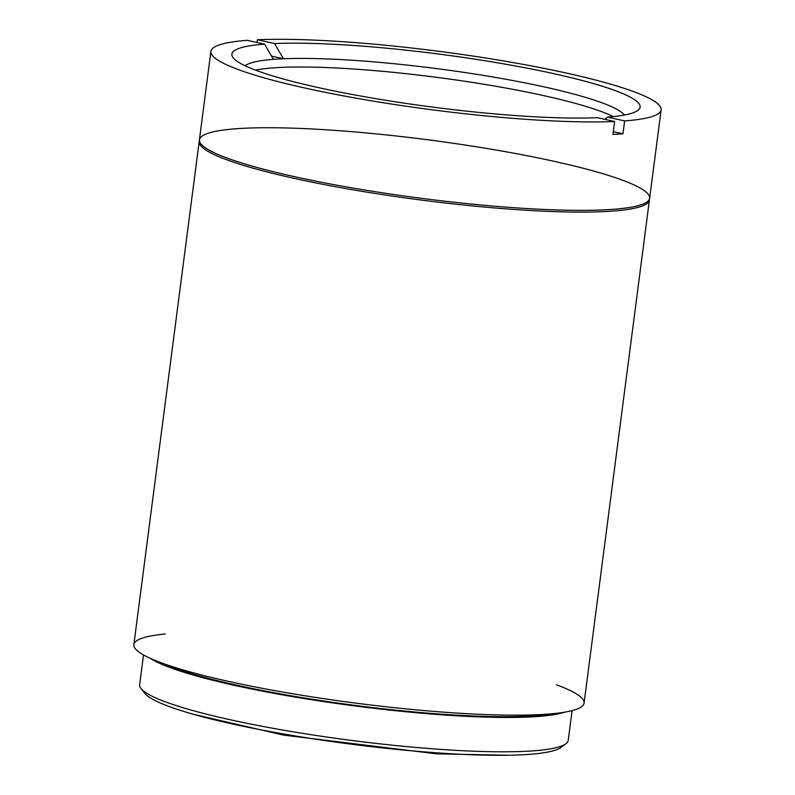 <?xml version="1.0" encoding="UTF-8"?>
<svg xmlns="http://www.w3.org/2000/svg" width="795" height="795" viewBox="0 0 795 795"><rect width="100%" height="100%" fill="white"/><g stroke="black" fill="none" stroke-linecap="round" stroke-linejoin="round"><path stroke-width="1.19" d="M564.51 712.201A216.091 28.024 -172.6 0 1 354.799 705.93A216.091 28.024 -172.6 0 1 150.444 658.429M143.517 654.961L139.662 684.654A216.091 28.024 7.4 0 0 287.263 730.824A216.091 28.024 7.4 0 0 528.874 751.136A216.091 28.024 7.4 0 0 568.236 740.314L572.102 710.621M562.87 745.462A211.728 27.457 -172.6 0 1 524.789 754.654A211.728 27.457 -172.6 0 1 293.395 735.643A211.728 27.457 -172.6 0 1 143.547 690.994M528.874 751.136A216.091 28.024 -172.6 0 1 300.748 733.06A216.091 28.024 -172.6 0 1 141.033 688.53L144.77 693.3A211.728 27.457 7.4 0 0 301.265 736.945A211.728 27.457 7.4 0 0 524.789 754.654A211.728 27.457 7.4 0 0 561.091 747.37L565.931 743.713A216.091 28.024 -172.6 0 1 528.874 751.136M484.602 717.09A182.472 23.661 7.4 0 0 481.551 716.285M199.406 140.685A227.002 29.445 7.4 0 0 420.515 199.962A227.002 29.445 7.4 0 0 649.436 199.128A227.002 29.445 -172.6 0 1 649.416 200.002A227.002 29.445 -172.6 0 1 420.515 199.962A227.002 29.445 -172.6 0 1 199.197 141.53A227.002 29.445 -172.6 0 1 199.406 140.685M199.197 141.53L133.858 644.616A227.002 29.445 7.4 0 0 355.176 703.048A227.002 29.445 7.4 0 0 584.077 703.088L649.416 200.002M556.45 684.803A227.002 29.445 -172.6 0 1 355.176 703.048A227.002 29.445 -172.6 0 1 165.241 633.993M164.167 663.865A211.728 27.457 7.4 0 0 354.878 705.374A211.728 27.457 7.4 0 0 549.852 713.96M240.766 128.442A227.002 29.445 -172.6 0 1 629.064 182.751A227.002 29.445 -172.6 0 1 403.751 195.948A227.002 29.445 -172.6 0 1 240.766 128.442M604.896 119.339L607.489 117.113A205.835 26.692 7.4 0 0 637.928 110.366A205.835 26.692 7.4 0 0 516.124 66.094A205.835 26.692 7.4 0 0 274.543 43.536L283.487 58.76A192.738 24.993 -172.6 0 1 486.56 75.923A192.738 24.993 -172.6 0 1 624.383 115.046A192.738 24.993 7.4 0 0 486.56 75.923A192.738 24.993 7.4 0 0 283.487 58.76A192.738 24.993 7.4 0 0 278.32 59.019A192.738 24.993 7.4 0 0 273.48 59.347A192.738 24.993 7.4 0 0 245.099 65.786A192.738 24.993 -172.6 0 1 273.48 59.347L264.536 44.123A205.835 26.692 7.4 0 0 233.203 57.806A205.835 26.692 7.4 0 0 381.163 99.544A205.835 26.692 7.4 0 0 597.482 117.7A205.835 26.692 -172.6 0 1 318.06 87.529A205.835 26.692 -172.6 0 1 264.536 44.123L247.384 40.336A227.002 29.445 7.4 0 0 305.926 88.245A227.002 29.445 7.4 0 0 614.634 121.496L597.482 117.7L614.634 121.496A227.002 29.445 -172.6 0 1 361.854 99.186A227.002 29.445 -172.6 0 1 210.904 51.387A227.002 29.445 -172.6 0 1 247.384 40.336L264.536 44.123L273.48 59.347A192.738 24.993 -172.6 0 1 283.487 58.76L271.592 56.137L283.487 58.76L274.543 43.536A205.835 26.692 -172.6 0 1 553.966 73.716A205.835 26.692 -172.6 0 1 607.489 117.113L624.641 120.91A227.002 29.445 7.4 0 0 566.1 73.001A227.002 29.445 7.4 0 0 257.391 39.75L274.543 43.536L257.391 39.75L257.043 42.473L257.391 39.75A227.002 29.445 -172.6 0 1 510.181 62.06A227.002 29.445 -172.6 0 1 661.132 109.859A227.002 29.445 -172.6 0 1 624.641 120.91L607.489 117.113L604.896 119.339M613.313 131.652L622.972 133.789L624.641 120.91L622.972 133.789L613.313 131.652M612.965 134.375A227.002 29.445 7.4 0 0 622.972 133.789A227.002 29.445 -172.6 0 1 612.965 134.375L614.634 121.496L612.965 134.375M255.443 70.129A192.738 24.993 -172.6 0 1 277.207 67.605A192.738 24.993 -172.6 0 1 459.272 80.444A192.738 24.993 -172.6 0 1 613.273 116.597M210.904 51.387L199.416 139.811A227.002 29.445 7.4 0 0 420.734 198.243A227.002 29.445 7.4 0 0 649.644 198.283L661.132 109.859M537.43 716.534L537.569 715.45M175.526 669.529L175.665 668.446M507.786 755.25L436.534 753.839L283.418 735.087L194.278 714.526"/></g></svg>
